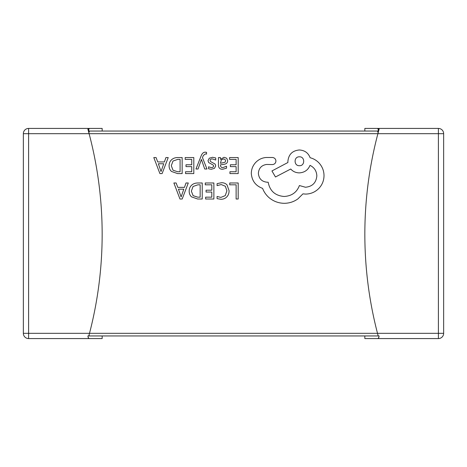 <?xml version="1.0" encoding="UTF-8"?>
<svg xmlns="http://www.w3.org/2000/svg" width="467" height="467" viewBox="0 0 467 467"><rect width="100%" height="100%" fill="white"/><g stroke="black" fill="none" stroke-linecap="round" stroke-linejoin="round"><path stroke-width="0.7" d="M88.806 129.131L88.853 132.733L89.501 131.052L377.499 131.052L378.147 132.733L378.194 129.131L379.128 129.131L378.597 131.052A394.031 394.031 0 0 1 378.667 130.795L377.896 133.679L89.104 133.679L87.872 129.131L88.806 129.131L89.501 128.425L102.156 128.425L102.156 131.052L178.067 131.052M378.194 129.131L377.499 128.425L364.844 128.425L364.844 131.052L284.426 131.052M270.971 131.052L268.729 131.052M249.185 131.052L244.06 131.052M229.962 131.052L224.837 131.052M203.694 131.052L201.773 131.052M102.156 335.948L102.156 338.575L89.104 338.575L88.286 337.869L87.872 335.948L88.806 335.948L89.501 333.321L377.499 333.321L378.194 335.948L379.128 335.948L378.714 337.869L377.896 338.575L364.844 338.575L364.844 335.948M378.194 335.948L89.104 335.948L89.139 334.699M89.104 338.575L28.604 338.575A5.254 5.254 0 0 1 23.35 333.321L23.35 133.679L28.604 133.679L28.604 333.321L89.501 333.321A394.031 394.031 0 0 0 89.104 133.679L28.604 133.679L28.604 128.425L89.501 128.425M377.499 128.425L438.396 128.425A5.254 5.254 0 0 1 443.65 133.679L443.65 333.321A5.254 5.254 0 0 1 438.396 338.575L377.896 338.575M438.396 128.425L438.396 338.575A5.254 5.254 0 0 0 443.65 333.321L377.499 333.321A394.031 394.031 0 0 1 377.896 133.679L443.65 133.679M378.714 337.869A394.031 394.031 0 0 1 378.597 337.454L378.667 337.711M378.597 337.454L378.597 337.869M28.604 128.425A5.254 5.254 0 0 0 23.35 133.679A5.254 5.254 0 0 1 28.604 128.425M23.35 333.321A5.254 5.254 0 0 0 28.604 338.575L28.604 333.321L23.35 333.321A5.254 5.254 0 0 0 28.604 338.575M88.286 337.869A394.031 394.031 0 0 0 88.403 337.454M229.741 182.982L229.741 184.815L236.121 184.815L236.121 199.012L238.188 199.012L238.188 182.982L229.741 182.982M221.521 182.714L217.085 183.648L217.085 185.632L221.218 184.558L225.339 186.245L226.909 190.816L225.228 195.638L220.862 197.413L217.085 196.467L217.085 198.627L220.879 199.281C223.261 199.281 225.222 198.498 226.769 196.922C228.31 195.352 229.081 193.274 229.081 190.694L227.026 184.903C225.654 183.443 223.816 182.714 221.521 182.714M205.252 182.982L205.252 184.815L211.808 184.815L211.808 190.203L206.075 190.203L206.075 192.042L211.808 192.042L211.808 197.167L205.62 197.167L205.62 199.012L213.874 199.012L213.874 182.982L205.252 182.982M202.229 182.982L197.821 182.982C195.282 182.982 193.21 183.729 191.593 185.23C189.987 186.73 189.182 188.721 189.176 191.201C189.182 193.577 189.987 195.475 191.593 196.893L197.658 199.012L202.229 199.012L202.229 182.982M200.156 197.167L200.156 184.815L197.833 184.815L193.064 186.485L191.353 191.149L193.11 195.661L197.739 197.167L200.156 197.167M173.87 182.982L179.97 199.012L182.183 199.012L188.289 182.982L186 182.982L184.465 187.366L177.787 187.366L176.152 182.982L173.87 182.982M183.805 189.182L178.429 189.182L181.097 196.963L183.805 189.182M229.571 157.56L229.571 159.387L236.121 159.387L236.121 164.781L230.389 164.781L230.389 166.614L236.121 166.614L236.121 171.745L229.933 171.745L229.933 173.584L238.188 173.584L238.188 157.56L229.571 157.56M222.59 169.27L226.53 168.202L226.53 166.252L222.777 167.635C221.23 167.635 220.459 166.701 220.459 164.833L223.851 164.361C226.384 164.01 227.651 162.761 227.651 160.625L226.664 158.19L224.02 157.291L220.512 159.329L220.459 157.56L218.451 157.56L218.451 164.927C218.451 167.822 219.829 169.27 222.59 169.27M225.082 162.236L225.614 160.788L225.03 159.451L223.5 158.938L221.317 159.872L220.459 163.304L225.082 162.236M212.427 158.926L215.731 160.035L215.731 157.963L212.625 157.291L209.292 158.196L208.002 160.671L208.673 162.569L213.209 165.032L213.647 166.1L213.04 167.209L211.458 167.635L208.551 166.812L208.551 168.762L211.259 169.27L214.435 168.359L215.719 165.919L215.147 164.104L210.576 161.564L210.062 160.479C210.062 159.445 210.85 158.926 212.427 158.926M195.965 169.007L198.049 169.007L201.423 159.463L204.709 169.007L206.957 169.007L202.462 157.583L203.343 155.505L205.404 153.888L206.542 154.116L206.542 152.33L205.246 152.166C203.489 152.166 202.129 153.386 201.16 155.832L195.965 169.007M185.183 157.56L185.183 159.387L191.733 159.387L191.733 164.781L186 164.781L186 166.614L191.733 166.614L191.733 171.745L185.551 171.745L185.551 173.584L193.805 173.584L193.805 157.56L185.183 157.56M182.153 157.56L177.746 157.56C175.213 157.56 173.134 158.307 171.523 159.807C169.912 161.302 169.107 163.292 169.107 165.779C169.107 168.155 169.912 170.046 171.523 171.465L177.583 173.584L182.153 173.584L182.153 157.56M180.087 171.745L180.087 159.387L177.758 159.387L172.994 161.057L171.284 165.721L173.041 170.233L177.664 171.745L180.087 171.745M153.795 157.56L159.901 173.584L162.113 173.584L168.219 157.56L165.931 157.56L164.39 161.944L157.718 161.944L156.083 157.56L153.795 157.56M163.736 163.754L158.354 163.754L161.027 171.541L163.736 163.754M251.316 173.455C251.888 180.828 255.647 185.802 262.6 188.388C263.908 191.844 265.957 194.844 268.753 197.389C273.236 201.242 278.402 203.215 284.251 203.314C289.318 203.256 293.877 201.773 297.923 198.866L302.937 193.858L305.558 194.085C310.608 194.027 314.98 192.2 318.663 188.615C322.16 185.025 323.94 180.694 324.016 175.621C323.964 170.91 322.364 166.772 319.23 163.199C316.708 160.467 313.666 158.646 310.117 157.729C308.273 152.872 304.665 150.286 299.289 149.983C292.36 150.648 288.559 154.449 287.894 161.378L287.894 162.516L271.94 170.951L275.472 176.987L290.743 169.013C292.908 171.5 295.757 172.79 299.289 172.889C304.513 172.545 308.086 170.041 310 165.365C314.273 167.437 316.556 170.934 316.842 175.849C316.177 182.784 312.376 186.578 305.441 187.244L299.405 185.539C296.819 192.375 291.729 196.017 284.134 196.479C275.168 195.714 269.85 190.968 268.181 182.229L267.27 182.229C261.859 181.721 258.893 178.756 258.379 173.345C258.782 168.213 261.514 165.254 266.587 164.454L272.395 164.571C274.543 164.361 275.723 163.181 275.933 161.039C275.74 159.002 274.637 157.828 272.623 157.502L265.904 157.502C261.818 157.904 258.362 159.615 255.531 162.633C252.758 165.727 251.357 169.334 251.316 173.455M299.405 156.819C293.591 156.562 293.749 166.024 299.405 165.709C305.114 166.065 305.114 156.463 299.405 156.819M443.65 333.321A5.254 5.254 0 0 1 438.396 338.575"/></g></svg>
